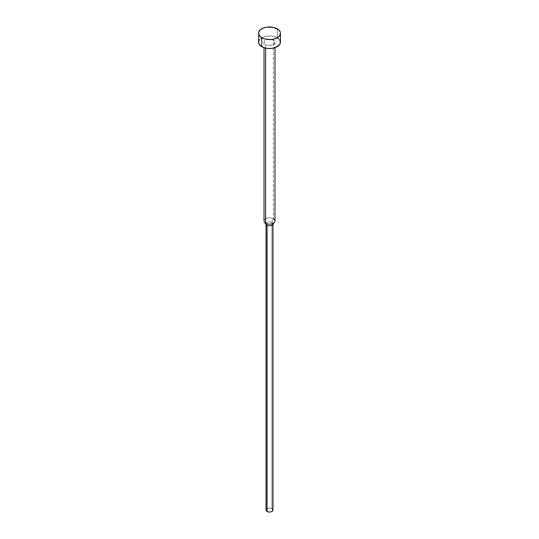 <?xml version="1.0" encoding="UTF-8"?>
<svg xmlns="http://www.w3.org/2000/svg" width="539" height="539" viewBox="0 0 539 539"><rect width="100%" height="100%" fill="white"/><g stroke="black" fill="none" stroke-linecap="round" stroke-linejoin="round"><path stroke-width="0.4" stroke-dasharray="2.69 2.02" d="M280.448 42.21A10.948 6.32 0 0 0 277.241 37.743L277.241 28.803L277.241 37.743A10.948 6.32 0 0 0 265.309 36.369A10.948 6.32 0 0 0 258.552 42.21M265.626 44.447L265.626 48.126L265.626 44.447A5.478 3.16 180 0 1 264.022 42.21A5.478 3.16 180 0 1 267.405 39.293A5.478 3.16 180 0 1 273.374 39.974A5.478 3.16 180 0 1 274.978 42.21A5.478 3.16 180 0 1 271.595 45.128A5.478 3.16 180 0 1 265.626 44.447L268.429 45.31L271.595 45.128L274.055 43.969L274.978 42.21L274.56 41.004L273.374 39.974L273.374 218.767L273.374 39.974L269.5 39.051L265.626 39.974L264.44 41.004L264.022 42.21L264.44 43.423L265.626 44.447M274.978 221.003A5.478 3.16 0 0 0 273.374 218.767L271.952 222.425L273.374 218.767A5.478 3.16 0 0 0 267.405 218.079A5.478 3.16 0 0 0 264.022 221.003M272.667 224.655A3.47 2.001 0 0 0 271.952 222.425A3.47 2.001 180 0 1 272.97 223.84L272.97 224.271M272.97 510.049A3.47 2.001 0 0 0 271.952 508.634L271.952 222.425L271.952 508.634A3.47 2.001 0 0 0 268.173 508.196A3.47 2.001 0 0 0 266.03 510.049M272.384 508.937L272.7 509.281M266.3 509.281L268.826 508.088L271.952 508.634M266.03 224.271L266.03 223.84A3.47 2.001 180 0 1 268.173 221.994A3.47 2.001 180 0 1 271.952 222.425A3.47 2.001 0 0 0 267.533 222.189A3.47 2.001 0 0 0 266.333 224.655M264.501 222.29A5.478 3.16 180 0 1 266.394 218.396A5.478 3.16 180 0 1 273.374 218.767M278.602 38.7L279.613 39.792M259.387 39.792L263.416 36.955L267.364 36.012L273.691 36.369L277.241 37.743M274.978 42.21L274.978 47.688M264.022 42.21L264.022 47.688"/><path stroke-width="0.81" d="M258.552 33.27L259.387 35.689L261.759 37.743L265.309 39.111L269.5 39.59L273.691 39.111L277.241 37.743L279.613 35.689L280.448 33.27L280.24 32.037L278.602 29.76L273.691 27.428L267.364 27.071L263.416 28.015L260.398 29.76L258.76 32.037L258.552 42.21A10.948 6.32 0 0 0 261.759 46.677L261.759 37.743A10.948 6.32 180 0 1 258.552 33.27A10.948 6.32 180 0 1 265.309 27.428A10.948 6.32 180 0 1 277.241 28.803A10.948 6.32 180 0 1 280.448 33.27A10.948 6.32 180 0 1 273.691 39.111A10.948 6.32 180 0 1 261.759 37.743L261.759 46.677A10.948 6.32 0 0 0 273.691 48.052A10.948 6.32 0 0 0 280.448 42.21L279.613 44.629L275.584 47.466L271.636 48.409L267.364 48.409L263.416 47.466L259.387 44.629L258.552 42.21L259.387 39.792M273.374 218.767A5.478 3.16 180 0 1 274.499 222.29A5.478 3.16 180 0 1 265.626 223.24L265.626 48.126L265.626 223.24A5.478 3.16 0 0 0 271.595 223.921A5.478 3.16 0 0 0 274.978 221.003L274.978 47.688M272.7 509.281L272.902 510.44L271.427 511.713L269.5 512.05L267.048 511.464L267.048 225.255L267.048 511.464A3.47 2.001 0 0 0 270.827 511.895A3.47 2.001 0 0 0 272.97 510.049L272.97 223.84A3.47 2.001 180 0 1 270.827 225.693A3.47 2.001 180 0 1 267.048 225.255L265.626 223.24L267.048 225.255A3.47 2.001 0 0 0 272.667 224.655L274.499 222.29M271.952 508.634L272.384 508.937M264.022 47.688L264.022 221.003A5.478 3.16 0 0 0 265.626 223.24A5.478 3.16 180 0 1 264.501 222.29L266.333 224.655A3.47 2.001 0 0 0 267.048 225.255A3.47 2.001 180 0 1 266.03 223.84L266.03 510.049A3.47 2.001 0 0 0 267.048 511.464L266.098 510.44L266.3 509.281M277.241 37.743L278.602 38.7M279.613 39.792L280.448 42.21L280.448 33.27"/></g></svg>
